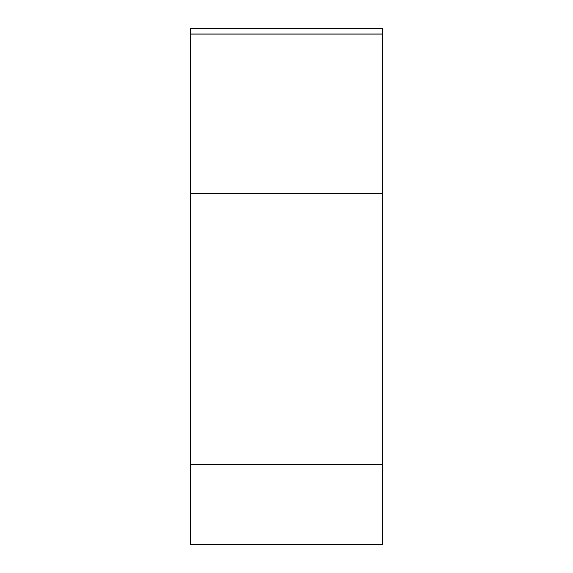 <?xml version="1.0" encoding="UTF-8"?>
<svg xmlns="http://www.w3.org/2000/svg" width="573" height="573" viewBox="0 0 573 573"><rect width="100%" height="100%" fill="white"/><g stroke="black" fill="none" stroke-linecap="round" stroke-linejoin="round"><path stroke-width="0.86" d="M382.177 464.617L190.823 464.617L190.823 544.35L382.177 544.35L382.177 28.65L190.823 28.65L190.823 34.065L382.177 34.065M190.823 464.617L190.823 193.524L382.177 193.524M190.823 193.524L190.823 34.065"/></g></svg>
